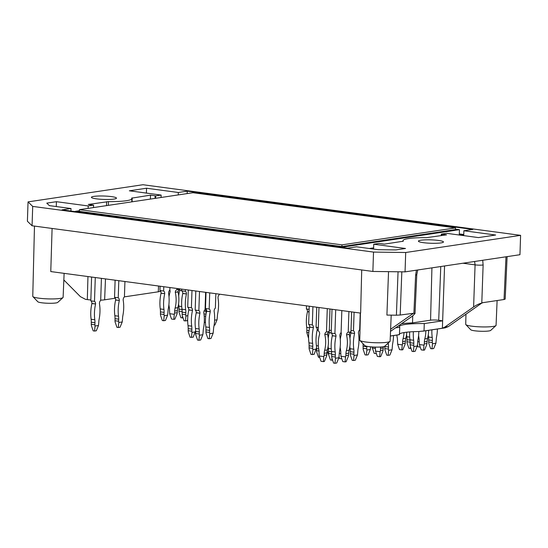 <?xml version="1.0" encoding="UTF-8"?>
<svg xmlns="http://www.w3.org/2000/svg" width="548" height="548" viewBox="0 0 548 548"><rect width="100%" height="100%" fill="white"/><g stroke="black" fill="none" stroke-linecap="round" stroke-linejoin="round"><path stroke-width="0.82" d="M463.731 235.284L459.293 234.688M373.626 247.867L369.338 248.504M441.243 235.64L441.298 234.14A6.583 0.891 1.9 0 1 442.017 234.222L446.599 234.839L426.433 237.668A27.927 3.788 -178.1 0 0 403.027 240.627L402.992 241.339M93.516 207.569L93.585 205.144A6.583 0.891 1.9 0 1 92.865 205.062L88.283 204.445L108.449 201.616A27.927 3.788 1.9 0 0 131.856 198.65A27.927 3.788 1.9 0 0 131.636 198.15L150.522 195.15L155.105 195.766L155.009 198.383M131.636 198.15L132.184 197.89L132.095 201.808M403.239 241.23L384.36 244.134L379.778 243.518A6.583 0.891 1.9 0 1 379.127 243.422L373.75 244.223L405.527 248.484L395.896 249.922L378.195 249.696L356.549 246.792L347.603 248.128L62.061 209.857L71 208.521L70.918 211.042M403.027 240.627A27.927 3.788 -178.1 0 0 403.246 241.134L402.698 241.394M444.565 265.972L442.647 320.833L438.708 320.292A5.823 0.788 1.9 0 0 430.564 320.183L412.534 322.882A34.442 4.672 1.9 0 0 401.506 323.717M412.534 322.882L412.719 315.922M155.105 195.766A6.583 0.891 1.9 0 1 155.755 195.862L155.659 198.287M150.399 199.075L150.522 195.15M474.616 261.478L475.082 264.855A5.754 0.849 -178 0 0 483.124 264.965L481.788 303.092C479.418 303.606 476.692 304.887 473.609 306.928L444.784 327.101L448.38 326.56L482.254 302.756L504.037 299.509L505.982 256.8M401.828 271.829L400.184 315.018L396.396 315.196L386.909 315.073L388.539 271.657M505.181 299.078L504.037 299.509M390.525 331.355L412.548 316.045L415 313.579L413.891 313.237L415.631 275.041A5.754 0.767 2.6 0 0 416.775 274.637L417.747 269.972M399.471 333.965A28.756 3.905 -178.1 0 1 418.576 331.533L424.008 330.971L424.289 323.573A28.688 3.891 1.9 0 0 399.417 326.601A28.688 3.891 1.9 0 0 399.759 327.238L399.444 334.636L399.102 334.438M88.125 208.377L88.201 205.952L56.423 201.691L46.792 203.13L49.354 205.616L71 208.521M56.266 206.541L56.423 201.691M146.398 193.081L146.556 188.231L178.333 192.492L178.251 194.917M161.05 197.486L161.133 195.061L129.355 190.8L146.556 188.231M463.718 235.619L463.882 230.763L472.821 229.427L187.279 191.156L187.197 193.581M441.298 234.14L446.682 233.332L478.459 237.592L495.659 235.024L463.882 230.763M373.75 244.223L373.585 249.08M63.842 279.953L80.398 296.653L85.563 299.359L87.31 299.592A12.385 1.678 1.9 0 0 90.838 299.955M390.327 335.999L399.444 334.636M100.695 300.153A12.385 1.678 1.9 0 0 104.634 299.811L105.476 278.898M124.423 296.858L158.304 291.796A12.385 1.678 1.9 0 0 160.591 291.146M391.204 315.127L390.114 341.157A15.186 2.062 -178.1 0 1 389.957 341.431A15.186 2.062 -178.1 0 1 374.866 342.712A15.186 2.062 -178.1 0 1 359.892 340.431A15.186 2.062 -178.1 0 1 359.762 340.15L360.42 313.072M389.957 341.431L384.723 346.24A10.063 1.363 -178.1 0 1 374.722 347.083A10.063 1.363 -178.1 0 1 364.797 345.576L359.892 340.431M465.958 314.346L465.718 324.327A15.186 2.062 1.9 0 0 465.848 324.615L470.753 329.752A10.063 1.363 1.9 0 0 478.192 331.136A10.063 1.363 1.9 0 0 488.782 330.978A10.063 1.363 1.9 0 0 490.686 330.417L495.913 325.608A15.186 2.062 1.9 0 0 496.07 325.334L497.111 300.544M465.848 324.615A15.186 2.062 1.9 0 0 477.075 326.697A15.186 2.062 1.9 0 0 493.049 326.457A15.186 2.062 1.9 0 0 495.913 325.608M34.476 226.091L32.764 296.317A15.186 2.062 1.9 0 0 32.901 296.605L37.798 301.743A10.063 1.363 1.9 0 0 45.244 303.126A10.063 1.363 1.9 0 0 55.834 302.969A10.063 1.363 1.9 0 0 57.732 302.407L62.965 297.598A15.186 2.062 1.9 0 0 63.116 297.324L64.123 273.356M32.901 296.605A15.186 2.062 1.9 0 0 44.121 298.687A15.186 2.062 1.9 0 0 60.102 298.448A15.186 2.062 1.9 0 0 62.965 297.598M440.976 242.901A12.536 1.699 1.9 0 0 443.469 241.976A12.536 1.699 1.9 0 0 430.995 239.86A12.536 1.699 1.9 0 0 418.412 241.147A12.536 1.699 1.9 0 0 426.967 243.045A12.536 1.699 1.9 0 0 440.976 242.901M113.984 199.075A12.536 1.699 1.9 0 0 116.471 198.143A12.536 1.699 1.9 0 0 103.997 196.026A12.536 1.699 1.9 0 0 91.413 197.314A12.536 1.699 1.9 0 0 99.976 199.212A12.536 1.699 1.9 0 0 113.984 199.075M361.714 269.959L360.632 313.1L50.772 271.568L52.094 228.454M395.546 327.862L399.759 327.238M424.289 323.573L442.647 320.833L442.387 328.225L444.784 327.101M448.38 326.56L445.161 327.862L422.782 331.198M400.184 315.018L413.439 313.298L390.608 329.28M413.439 313.298L413.891 313.237M115.333 298.215L104.634 299.811M373.517 252.087L372.873 271.452L405.054 271.87L405.698 252.505L373.517 252.087L32.702 206.404L32.065 225.769L27.4 221.248L28.044 201.883L142.946 184.724L520.6 235.345L405.698 252.505M32.702 206.404L28.044 201.883M405.054 271.87L519.956 254.71L520.6 235.345M372.873 271.452L32.065 225.769M481.788 303.092L482.24 303.03M178.333 192.492L187.279 191.156M155.755 195.862L161.133 195.061M88.201 205.952L93.585 205.144M424.008 330.971L442.387 328.225M328.985 355.748L327.163 350.98M328.485 349.364L327.56 349.24M206 293.139A2.993 1.76 -82.4 0 0 205.61 292.851L205.048 309.641A2.993 1.76 -82.4 0 0 203.788 312.593L203.781 312.723A27.29 16.084 -82.4 0 1 203.507 328.314A11.501 6.782 -82.4 0 0 203.164 331.362L202.849 334.718L200.657 340.007L198.938 340.26L197.561 340.075L195.725 334.739L195.629 331.444A11.501 6.782 97.6 0 0 195.485 328.471A27.29 16.084 97.6 0 1 196.246 312.805L196.253 312.675A2.993 1.76 97.6 0 0 195.17 310.072L198.856 310.565A2.993 1.76 -82.4 0 1 199.931 313.168L196.246 312.805M202.849 334.718L199.41 335.232L198.938 340.26M195.561 333.492L199.246 333.985L199.314 331.937A11.501 6.782 -82.4 0 0 199.164 328.964A27.29 16.084 -82.4 0 1 199.931 313.298M199.246 333.985L199.41 335.232M195.807 291.009L195.17 310.072M199.493 291.502L198.856 310.565M101.421 278.357L100.688 300.427A2.993 1.76 -82.4 0 0 99.428 303.38L99.421 303.51A27.29 16.084 -82.4 0 1 99.147 319.1A11.501 6.782 -82.4 0 0 98.804 322.149L98.482 325.505L96.297 330.793L94.578 331.054L93.194 330.862L91.358 325.526L91.263 322.231A11.501 6.782 97.6 0 0 91.119 319.258A27.29 16.084 97.6 0 1 91.886 303.592L91.886 303.462A2.993 1.76 97.6 0 0 90.81 300.859L94.496 301.352A2.993 1.76 -82.4 0 1 95.571 303.955L91.886 303.592M98.482 325.505L95.044 326.019L94.578 331.054M91.194 324.279L94.879 324.772L94.948 322.724A11.501 6.782 -82.4 0 0 94.804 319.751A27.29 16.084 -82.4 0 1 95.564 304.085M94.879 324.772L95.044 326.019M91.598 277.041L90.81 300.859M95.284 277.535L94.496 301.352M215.85 293.694L215.371 308.099A2.993 1.76 -82.4 0 0 214.11 311.052L214.104 311.182A27.29 16.084 -82.4 0 1 213.83 326.772A11.501 6.782 -82.4 0 0 213.487 329.821L213.165 333.177L210.98 338.465L209.261 338.719L207.877 338.534L206.041 333.198L205.945 329.903A11.501 6.782 97.6 0 0 205.801 326.93A27.29 16.084 97.6 0 1 206.569 311.264L206.569 311.134A2.993 1.76 97.6 0 0 205.493 308.531L209.178 309.024A2.993 1.76 -82.4 0 1 210.254 311.627L206.569 311.264M213.165 333.177L209.726 333.691L209.261 338.719M205.877 331.951L209.562 332.444L209.631 330.396A11.501 6.782 -82.4 0 0 209.487 327.423A27.29 16.084 -82.4 0 1 210.254 311.757M209.562 332.444L209.726 333.691M206.027 292.379L205.493 308.531M209.713 292.872L209.178 309.024M316.545 347.829L314.12 354.385L311.017 354.46L309.182 349.117L309.086 345.822A11.501 6.782 97.6 0 0 308.942 342.849A27.29 16.084 97.6 0 1 309.702 327.183L309.709 327.053A2.993 1.76 97.6 0 0 308.634 324.45L312.312 324.943A2.993 1.76 -82.4 0 1 313.394 327.546L309.702 327.183M316.306 349.097L312.867 349.61L312.401 354.645M309.017 347.87L312.703 348.364L312.771 346.315A11.501 6.782 -82.4 0 0 312.627 343.343A27.29 16.084 -82.4 0 1 313.388 327.677M312.703 348.364L312.867 349.61M309.236 306.209L308.634 324.45M312.922 306.702L312.312 324.943M319.724 357.426L318.47 357.262L316.634 351.919L316.539 348.624A11.501 6.782 97.6 0 0 316.395 345.651A27.29 16.084 97.6 0 1 317.155 329.985L317.162 329.855A2.993 1.76 97.6 0 0 316.08 327.252L318.313 327.553M318.224 330.129L317.155 329.985M319.018 351.015L316.47 350.679M316.744 307.216L316.08 327.252M341.829 310.579L341.096 332.657A2.993 1.76 -82.4 0 0 339.835 335.609L339.829 335.732A27.29 16.084 -82.4 0 1 339.555 351.33A11.501 6.782 -82.4 0 0 339.212 354.378L338.897 357.734L336.712 363.016L334.986 363.276L333.609 363.091L331.773 357.748L331.677 354.46A11.501 6.782 97.6 0 0 331.533 351.48A27.29 16.084 97.6 0 1 332.294 335.814L332.3 335.691A2.993 1.76 97.6 0 0 331.218 333.088L334.903 333.581A2.993 1.76 -82.4 0 1 335.986 336.184L332.294 335.814M338.897 357.734L335.458 358.248L334.986 363.276M331.609 356.508L335.294 357.001L335.362 354.953A11.501 6.782 -82.4 0 0 335.218 351.974A27.29 16.084 -82.4 0 1 335.979 336.308M335.294 357.001L335.458 358.248M332.013 309.264L331.218 333.088M335.698 309.757L334.903 333.581M345.082 361.899L342.781 361.591L340.945 356.248L345.548 356.871L345.082 361.899L346.117 361.749L348.302 356.46L348.686 353.172L345.939 353.583A11.501 9.158 81.5 0 1 346.363 350.61L349.117 350.199A11.501 9.158 -98.5 0 0 348.686 353.172M341.103 332.533A2.993 2.384 81.5 0 1 341.397 334.122L341.397 334.246A27.29 21.735 81.5 0 0 340.274 339.349M340.945 356.248L340.781 352.891A11.501 9.158 81.5 0 0 340.548 349.836A27.29 21.735 81.5 0 1 340.171 347.172M345.548 356.871L345.87 355.631L348.617 355.22M345.87 355.631L345.939 353.583M346.555 334.814A2.993 2.384 81.5 0 1 348.22 332.246L350.967 331.835A2.993 2.384 -98.5 0 0 349.309 334.403L346.555 334.814L349.309 334.527A27.29 21.735 -98.5 0 1 349.117 350.199M346.555 334.938A27.29 21.735 81.5 0 1 346.363 350.61M350.967 331.835L351.631 311.894M348.22 332.246L348.905 311.531M360.235 313.045L359.673 329.882A2.993 1.76 -82.4 0 0 358.413 332.835L358.406 332.958A27.29 16.084 -82.4 0 1 358.132 348.555A11.501 6.782 -82.4 0 0 357.789 351.604L357.474 354.96L355.282 360.248L353.563 360.502L352.186 360.317L350.35 354.974L350.254 351.686A11.501 6.782 97.6 0 0 350.11 348.706A27.29 16.084 97.6 0 1 349.864 346.398M357.474 354.96L354.035 355.474L353.563 360.502M354.097 312.223L353.481 330.807A2.993 1.76 -82.4 0 1 354.556 333.41L350.871 333.04A27.29 16.084 97.6 0 0 349.966 338.575M354.556 333.41L350.878 332.917A2.993 1.76 97.6 0 0 350.795 331.896M353.481 330.807L351.015 330.471M350.186 353.734L353.871 354.227L353.94 352.179A11.501 6.782 -82.4 0 0 353.789 349.199A27.29 16.084 -82.4 0 1 354.556 333.533M353.871 354.227L354.035 355.474M379.654 356.734L377.353 356.426L375.517 351.09L380.12 351.706L379.654 356.734L380.689 356.584L382.874 351.295L383.264 348.007L380.511 348.418A11.501 9.158 81.5 0 1 380.627 347.021M375.359 347.103A11.501 9.158 81.5 0 1 375.353 347.727L375.517 351.09M380.12 351.706L380.442 350.467L383.196 350.056M380.442 350.467L380.511 348.418M383.367 346.706A11.501 9.158 -98.5 0 0 383.264 348.007M393.539 335.568A27.29 16.084 -82.4 0 1 392.711 343.391A11.501 6.782 -82.4 0 0 392.361 346.439L392.046 349.795L389.861 355.083L388.142 355.337L386.758 355.152L384.922 349.816L384.826 346.521A11.501 6.782 97.6 0 0 384.833 346.137M392.046 349.795L388.607 350.309L388.142 355.337M384.758 348.569L388.443 349.062L388.511 347.014A11.501 6.782 -82.4 0 0 388.368 344.041A27.29 16.084 -82.4 0 1 388.237 343.014M388.443 349.062L388.607 350.309M418.83 331.526A27.29 16.084 -82.4 0 1 417.994 339.616A11.501 6.782 -82.4 0 0 417.651 342.664L417.329 346.021L415.144 351.309L413.425 351.563L412.041 351.378L410.205 346.041L410.11 342.747A11.501 6.782 97.6 0 0 409.966 339.767A27.29 16.084 97.6 0 1 409.657 331.91M417.329 346.021L413.891 346.535L413.425 351.563M410.041 344.795L413.726 345.288L413.795 343.24A11.501 6.782 -82.4 0 0 413.651 340.267A27.29 16.084 -82.4 0 1 413.384 331.684M413.726 345.288L413.891 346.535M423.515 350.186L421.213 349.877L419.378 344.541L423.988 345.158L423.515 350.186L424.549 350.035L426.734 344.747L427.125 341.459L424.371 341.87A11.501 9.158 81.5 0 1 424.796 338.904L427.55 338.493A11.501 9.158 -98.5 0 0 427.125 341.459M419.378 344.541L419.213 341.178A11.501 9.158 81.5 0 0 418.987 338.123A27.29 21.735 81.5 0 1 418.604 335.458M423.988 345.158L424.303 343.918L427.056 343.507M424.303 343.918L424.371 341.87M425.83 330.745A27.29 21.735 81.5 0 1 424.796 338.904M427.55 338.493A27.29 21.735 -98.5 0 0 428.584 330.334M437.4 329.019A27.29 16.084 -82.4 0 1 436.571 336.842A11.501 6.782 -82.4 0 0 436.222 339.89L435.907 343.247L433.721 348.535L432.002 348.788L430.618 348.603L428.783 343.267L428.687 339.972A11.501 6.782 97.6 0 0 428.543 336.999A27.29 16.084 97.6 0 1 428.296 334.684M435.907 343.247L432.468 343.76L432.002 348.788M428.618 342.021L432.304 342.514L432.372 340.466A11.501 6.782 -82.4 0 0 432.228 337.493A27.29 16.084 -82.4 0 1 431.906 329.834M432.304 342.514L432.468 343.76M309.051 311.812L307.476 311.6A2.993 1.76 97.6 0 0 306.394 308.997L309.134 309.36M307.476 311.6L307.469 311.723A27.29 16.084 97.6 0 0 306.709 327.389A11.501 6.782 97.6 0 1 306.853 330.369L309.058 330.663M309.045 311.935L307.469 311.723M308.805 332.684L306.784 332.417L306.853 330.369M306.784 332.417L308.586 338.431M306.503 305.846L306.394 308.997M219.275 294.153L219.255 294.728A2.993 1.76 -82.4 0 0 217.994 297.68L217.988 297.811A27.29 16.084 -82.4 0 1 217.72 313.401A11.501 6.782 -82.4 0 0 217.371 316.449L217.056 319.806L214.871 325.094L214.104 325.211M217.056 319.806L214.624 320.169M205.452 322.519L204.274 322.245M205.925 295.482L205.521 295.427M206.075 313.744A11.501 6.782 -82.4 0 0 205.925 311.25A27.29 16.084 -82.4 0 1 205.658 308.627M205.562 306.476A27.29 16.084 -82.4 0 1 205.712 301.893M205.726 316.237L204.205 316.032M187.663 319.546L187.169 320.744L184.066 320.82L182.231 315.477L182.135 312.189A11.501 6.782 97.6 0 0 181.991 309.209A27.29 16.084 97.6 0 1 182.751 293.543L182.758 293.42A2.993 1.76 97.6 0 0 181.683 290.817L185.368 291.31A2.993 1.76 -82.4 0 1 186.443 293.913L182.751 293.543M187.875 315.682L185.916 315.977L185.45 321.005M182.066 314.237L185.751 314.73L185.82 312.682A11.501 6.782 -82.4 0 0 185.676 309.702A27.29 16.084 -82.4 0 1 186.436 294.036M185.751 314.73L185.916 315.977M181.737 289.118L181.683 290.817M185.423 289.611L185.368 291.31M183.039 317.84L180.922 317.765L179.086 312.429L178.991 309.134A11.501 6.782 97.6 0 0 178.847 306.161A27.29 16.084 97.6 0 1 178.6 303.845M182.47 316.169L182.299 317.95M181.683 290.639L179.614 290.365A2.993 1.76 97.6 0 0 179.532 289.344M179.614 290.365L179.607 290.488A27.29 16.084 97.6 0 0 178.703 296.03M181.683 290.769L179.607 290.488M182.148 311.613L178.922 311.182M173.819 319.347L171.517 319.039L169.681 313.703L174.285 314.319L173.819 319.347L174.846 319.196L177.038 313.908L177.422 310.62L174.675 311.031A11.501 9.158 81.5 0 1 175.1 308.065L177.853 307.654A11.501 9.158 -98.5 0 0 177.422 310.62M169.839 289.981A2.993 2.384 81.5 0 1 170.133 291.57L170.133 291.694A27.29 21.735 81.5 0 0 169.01 296.797M169.681 313.703L169.51 310.339A11.501 9.158 81.5 0 0 169.284 307.284A27.29 21.735 81.5 0 1 168.907 304.62M174.285 314.319L174.607 313.079L177.353 312.668M174.607 313.079L174.675 311.031M175.292 292.262A2.993 2.384 81.5 0 1 176.949 289.693L179.703 289.282A2.993 2.384 -98.5 0 0 178.045 291.851L175.292 292.262L178.045 291.974A27.29 21.735 -98.5 0 1 177.853 307.654M175.292 292.385A27.29 21.735 81.5 0 1 175.1 308.065M179.703 289.282L179.717 288.851M176.949 289.693L176.99 288.488M169.921 287.536L169.832 290.104A2.993 1.76 -82.4 0 0 168.572 293.057L168.565 293.18A27.29 16.084 -82.4 0 1 168.291 308.777A11.501 6.782 -82.4 0 0 167.948 311.826L167.633 315.182L165.441 320.47L163.722 320.724L162.345 320.539L160.509 315.203L160.413 311.908A11.501 6.782 97.6 0 0 160.269 308.928A27.29 16.084 97.6 0 1 161.03 293.262L161.037 293.139A2.993 1.76 97.6 0 0 159.954 290.536L163.64 291.029A2.993 1.76 -82.4 0 1 164.715 293.632L161.03 293.262M167.633 315.182L164.195 315.696L163.722 320.724M160.345 313.956L164.03 314.449L164.099 312.401A11.501 6.782 -82.4 0 0 163.948 309.428A27.29 16.084 -82.4 0 1 164.715 293.755M164.03 314.449L164.195 315.696M160.098 286.22L159.954 290.536M163.784 286.714L163.64 291.029M420.268 347.117L418.069 346.822L417.494 345.158M419.193 341.884L417.706 341.685M411.021 348.398L408.897 348.323L407.061 342.986L406.965 339.692A11.501 6.782 97.6 0 0 406.822 336.719A27.29 16.084 97.6 0 1 406.575 334.403M410.445 346.726L410.274 348.507M410.123 342.171L406.897 341.74M401.794 349.905L399.492 349.597L397.656 344.26L402.259 344.877L401.794 349.905L402.828 349.754L405.013 344.466L405.397 341.178L402.65 341.589A11.501 9.158 81.5 0 1 403.075 338.623L405.828 338.212A11.501 9.158 -98.5 0 0 405.397 341.178M397.656 344.26L397.492 340.897A11.501 9.158 81.5 0 0 397.259 337.842A27.29 21.735 81.5 0 1 396.868 335.068M402.259 344.877L402.581 343.637L405.328 343.226M402.581 343.637L402.65 341.589M404.04 332.561A27.29 21.735 81.5 0 1 403.075 338.623M405.828 338.212A27.29 21.735 -98.5 0 0 406.794 332.184M376.401 353.666L374.209 353.371L372.373 348.035L375.325 348.432M372.181 346.953L372.373 348.035M370.619 346.829L370.325 349.514L368.133 354.803L366.413 355.056L365.036 354.871L363.201 349.535L363.105 346.24A11.501 6.782 97.6 0 0 363.009 343.706M370.325 349.514L366.886 350.028L366.413 355.056M366.797 346.295A11.501 6.782 -82.4 0 1 366.79 346.733L366.722 348.781L363.036 348.288M366.722 348.781L366.886 350.028M341.829 358.83L339.63 358.536L339.061 356.871M340.753 353.59L339.274 353.392M332.581 360.111L330.458 360.036L328.622 354.7L328.526 351.405A11.501 6.782 97.6 0 0 328.382 348.432A27.29 16.084 97.6 0 1 328.142 346.117M332.006 358.44L331.841 360.221M331.225 332.91L329.149 332.636A2.993 1.76 97.6 0 0 329.074 331.615M331.307 330.465L329.293 330.197M329.149 332.636L329.149 332.759A27.29 16.084 97.6 0 0 328.245 338.301M331.225 333.04L329.149 332.759M331.684 353.885L328.458 353.453M323.361 361.618L321.053 361.31L319.217 355.974L323.827 356.59L323.361 361.618L324.389 361.468L326.581 356.179L326.964 352.891L324.211 353.302A11.501 9.158 81.5 0 1 324.642 350.336L327.389 349.925A11.501 9.158 -98.5 0 0 326.964 352.891M318.977 307.517L318.203 330.855A2.993 2.384 81.5 0 1 319.676 333.842L319.676 333.965A27.29 21.735 81.5 0 0 318.826 349.556A11.501 9.158 81.5 0 1 319.052 352.611L319.217 355.974M323.827 356.59L324.142 355.351L326.896 354.94M324.142 355.351L324.211 353.302M324.834 334.533A2.993 2.384 81.5 0 1 326.492 331.965L329.245 331.554A2.993 2.384 -98.5 0 0 327.588 334.122L324.834 334.533L327.581 334.246A27.29 21.735 -98.5 0 1 327.389 349.925M324.834 334.657A27.29 21.735 81.5 0 1 324.642 350.336M329.245 331.554L329.992 308.997M326.492 331.965L327.266 308.627M195.636 330.65L193.211 337.205L190.108 337.273L188.272 331.937L188.176 328.642A11.501 6.782 97.6 0 0 188.033 325.67A27.29 16.084 97.6 0 1 188.793 309.997L188.8 309.873A2.993 1.76 97.6 0 0 187.717 307.27L191.403 307.764A2.993 1.76 -82.4 0 1 192.485 310.367L188.793 309.997M195.396 331.917L191.958 332.431L191.485 337.458M188.108 330.691L191.793 331.184L191.862 329.136A11.501 6.782 -82.4 0 0 191.711 326.163A27.29 16.084 -82.4 0 1 192.478 310.497M191.793 331.184L191.958 332.431M188.293 290.002L187.717 307.27M191.978 290.495L191.403 307.764M124.93 281.508L124.423 296.886A2.993 1.76 -82.4 0 0 123.163 299.838L123.156 299.962A27.29 16.084 -82.4 0 1 122.882 315.559A11.501 6.782 -82.4 0 0 122.54 318.607L122.225 321.964L120.033 327.252L118.313 327.505L116.93 327.32L115.101 321.977L115.005 318.689A11.501 6.782 97.6 0 0 114.854 315.71A27.29 16.084 97.6 0 1 115.621 300.044L115.621 299.92A2.993 1.76 97.6 0 0 114.546 297.317L118.231 297.811A2.993 1.76 -82.4 0 1 119.306 300.414L115.621 300.044M122.225 321.964L118.779 322.477L118.313 327.505M114.936 320.738L118.621 321.231L118.683 319.183A11.501 6.782 -82.4 0 0 118.539 316.203A27.29 16.084 -82.4 0 1 119.306 300.537M118.621 321.231L118.779 322.477M115.114 280.192L114.546 297.317M118.8 280.686L118.231 297.811M79.412 210.72L75.371 211.323L342.493 247.134L459.457 229.667L455.45 229.133M459.279 235.024L459.457 229.667M455.436 229.612L341.911 246.566L79.392 211.377L79.446 209.672L192.971 192.718L455.491 227.906L455.436 229.612M455.491 227.906L341.966 244.86L341.911 246.566M341.966 244.86L79.446 209.672M108.449 201.616L108.346 205.356M106.504 205.63L106.613 201.705M442.017 234.222L441.962 235.53M440.77 266.534L438.708 320.292M431.927 267.856L430.564 320.183M462.923 263.225L475.082 264.855L473.609 306.928M483.124 264.965L482.706 260.273M398.054 271.781L396.396 315.196M416.439 270.171L415.631 275.041M463.759 234.51L459.313 233.914M87.31 299.592L87.954 276.548M158.304 291.796L158.536 286.008M199.931 313.168L196.253 312.675M199.164 328.964L195.485 328.471M195.629 331.444L199.314 331.937M95.571 303.955L91.886 303.462M94.804 319.751L91.119 319.258M91.263 322.231L94.948 322.724M210.254 311.627L206.569 311.134M209.487 327.423L205.801 326.93M205.945 329.903L209.631 330.396M313.394 327.546L309.709 327.053M312.627 343.343L308.942 342.849M309.086 345.822L312.771 346.315M318.23 329.999L317.162 329.855M318.361 345.918L316.395 345.651M316.539 348.624L318.717 348.918M335.986 336.184L332.3 335.691M335.218 351.974L331.533 351.48M331.677 354.46L335.362 354.953M353.789 349.199L350.11 348.706M350.254 351.686L353.94 352.179M388.368 344.041L387.278 343.897M384.826 346.521L388.511 347.014M413.651 340.267L409.966 339.767M410.11 342.747L413.795 343.24M432.228 337.493L428.543 336.999M428.687 339.972L432.372 340.466M309.572 327.773L306.709 327.389M205.932 295.351L205.527 295.297M205.925 311.25L204.103 311.004M203.972 313.942L206 314.216M186.443 293.913L182.758 293.42M185.676 309.702L181.991 309.209M182.135 312.189L185.82 312.682M181.717 306.544L178.847 306.161M178.991 309.134L182.032 309.538M164.715 293.632L161.037 293.139M163.948 309.428L160.269 308.928M160.413 311.908L164.099 312.401M409.699 337.102L406.822 336.719M406.965 339.692L410.007 340.096M363.105 346.24L366.79 346.733M331.259 348.816L328.382 348.432M328.526 351.405L331.574 351.809M192.485 310.367L188.8 309.873M191.711 326.163L188.033 325.67M188.176 328.642L191.862 329.136M119.306 300.414L115.621 299.92M118.539 316.203L114.854 315.71M115.005 318.689L118.683 319.183M131.856 198.65L131.78 201.856M505.181 299.098L507.112 256.628M416.775 274.637L415 313.579M390.327 336.047L399.245 334.712"/></g></svg>
